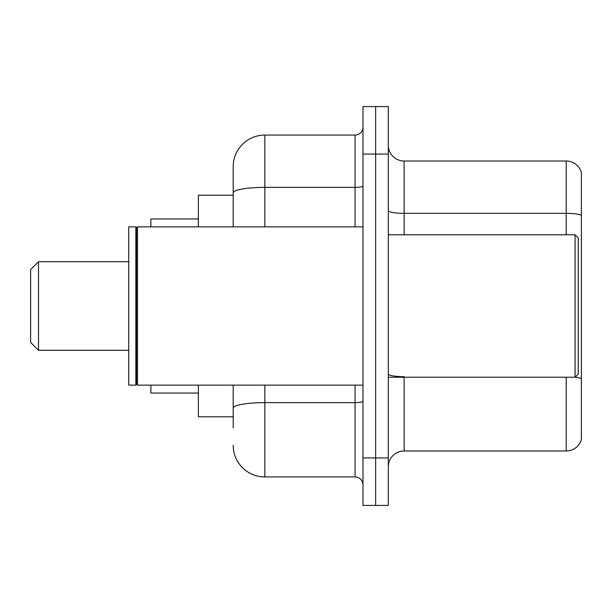 <?xml version="1.0" encoding="UTF-8"?>
<svg xmlns="http://www.w3.org/2000/svg" width="612" height="612" viewBox="0 0 612 612"><rect width="100%" height="100%" fill="white"/><g stroke="black" fill="none" stroke-linecap="round" stroke-linejoin="round"><path stroke-width="0.92" d="M233.195 223.365L233.195 184.128L233.195 195.205L198.372 195.205L198.372 226.861M233.195 416.795L198.372 416.795L198.372 385.139M233.195 427.872L233.195 385.139L233.195 427.872M362.977 457.944L362.977 505.428L375.638 505.428L375.638 457.944L375.638 505.428L388.306 505.428L388.306 457.944L375.638 457.944L375.638 154.056L375.638 457.944L362.977 457.944L362.977 154.056L375.638 154.056L375.638 106.572L375.638 154.056L388.306 154.056L388.306 457.944M388.306 154.056L388.306 106.572L362.977 106.572L362.977 154.056M264.851 385.139L264.851 476.939L355.067 476.939L355.067 385.139M233.195 226.861L233.195 166.716A31.656 31.656 0 0 1 264.851 135.061L355.067 135.061A7.91 7.91 0 0 0 362.977 127.151M233.195 166.716L233.195 184.128M362.977 484.849A7.91 7.91 0 0 0 355.067 476.939M264.851 476.939A31.656 31.656 0 0 1 233.195 445.284M388.306 466.811A15.828 15.828 0 0 1 404.134 450.983L566.207 450.983L566.207 377.222M581.4 172.416A15.828 15.828 0 0 0 566.207 161.017A15.828 15.828 0 0 1 581.4 172.416L581.4 439.584A15.828 15.828 0 0 1 566.207 450.983M581.4 215.317L581.4 215.317A15.828 2.746 180 0 0 566.207 213.336L566.207 161.017L404.134 161.017A15.828 15.828 0 0 1 388.306 145.189A15.828 15.828 0 0 0 404.134 161.017L404.134 234.778M581.4 215.531L581.4 378.652A15.828 2.746 180 0 0 575.135 377.153M38.51 350.316L38.51 261.684L30.6 269.594L30.6 342.406L38.51 350.316L128.734 350.316M150.889 385.139L150.889 393.049L198.372 393.049M198.372 218.951L150.889 218.951L150.889 226.861M575.066 234.778L578.233 237.938L578.233 374.062L575.066 377.222L575.066 234.778L388.306 234.778M137.44 385.139L136.644 384.344L136.644 227.656L137.44 226.861L137.44 385.139L362.977 385.139M135.856 385.139L128.734 385.139L128.734 226.861L135.856 226.861L135.856 385.139L136.644 384.344M362.977 401.258A7.91 1.377 0 0 1 355.067 402.635L264.851 402.635A31.656 5.5 180 0 0 233.195 408.127M264.851 135.061L264.851 187.379L355.067 187.379L355.067 135.061M233.195 192.872A31.656 5.5 180 0 1 264.851 187.379L264.851 226.861M355.067 226.861L355.067 187.379A7.91 1.377 0 0 0 362.977 186.002M404.134 377.222L404.134 450.983M566.207 234.778L566.207 213.336L404.134 213.336A15.828 2.746 -0 0 1 388.306 210.589M404.134 376.678A15.828 2.746 -0 0 1 388.306 373.932M38.51 261.684L128.734 261.684M388.306 377.222L575.066 377.222M136.644 227.656L135.856 226.861M137.44 226.861L362.977 226.861"/></g></svg>
